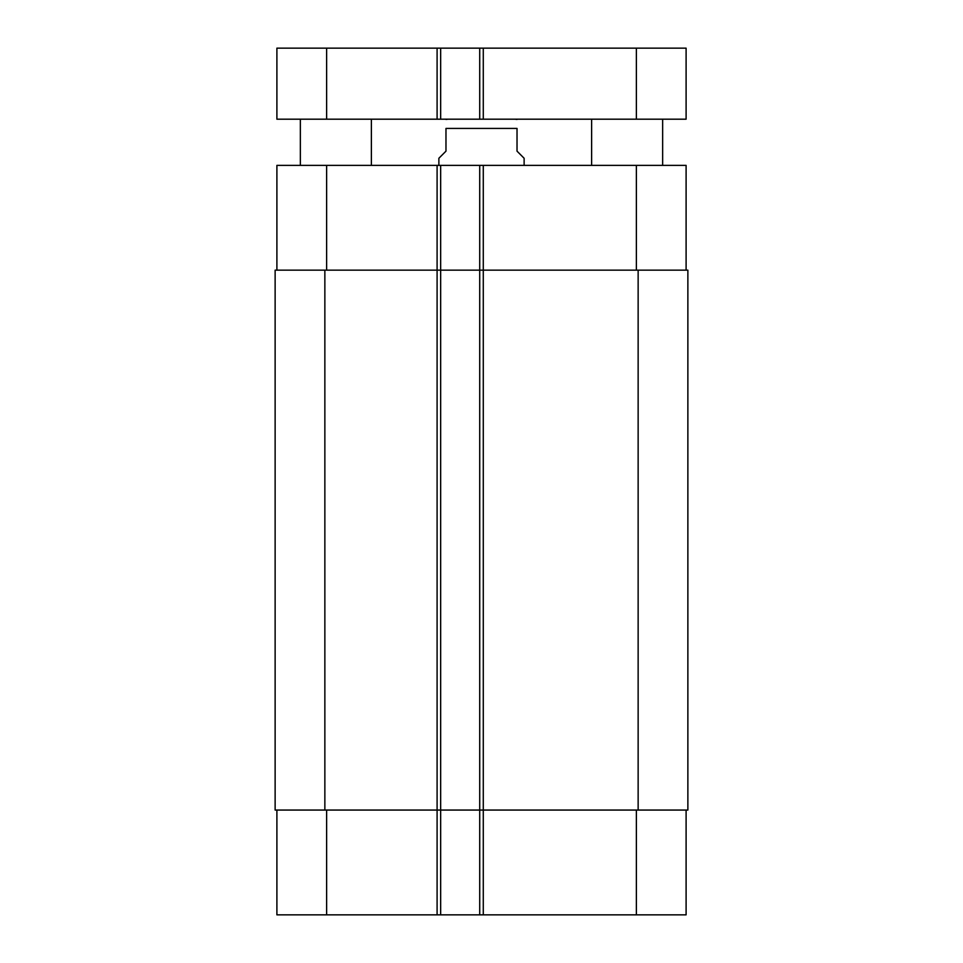 <?xml version="1.0" encoding="UTF-8"?>
<svg xmlns="http://www.w3.org/2000/svg" width="963" height="963" viewBox="0 0 963 963"><rect width="100%" height="100%" fill="white"/><g stroke="black" fill="none" stroke-linecap="round" stroke-linejoin="round"><path stroke-width="1.44" d="M371.381 119.195L371.381 165.371M662.652 119.195L662.652 165.371M326.626 48.15L276.899 48.15L276.899 119.195L686.101 119.195L686.101 48.15L326.626 48.15L326.626 119.195M479.718 119.195L479.718 48.15M440.657 119.195L440.657 48.15M276.899 119.195L276.899 48.15M524.125 165.371L524.125 158.269L517.023 151.155L517.023 128.428C517.023 115.211 517.023 115.211 517.023 128.428L445.977 128.428L445.977 151.155L438.875 158.269L438.875 165.371M445.977 128.428C445.977 115.211 445.977 115.211 445.977 128.428M276.899 914.85L276.899 810.064L276.899 914.85L276.899 810.064L276.899 914.85L686.101 914.85L686.101 810.064M276.899 165.371L276.899 270.158L276.899 165.371L276.899 270.158L276.899 165.371L686.101 165.371L686.101 270.158M440.657 914.85L440.657 270.158L275.129 270.158L275.129 810.064L687.871 810.064L687.871 270.158L440.657 270.158L440.657 165.371M479.718 914.85L479.718 165.371M636.374 119.195L636.374 48.15M483.282 119.195L483.282 48.15M437.094 119.195L437.094 48.15M326.626 270.158L326.626 165.371M437.094 914.85L437.094 165.371M483.282 914.85L483.282 165.371M636.374 270.158L636.374 165.371M326.626 810.064L326.626 914.85M636.374 810.064L636.374 914.85M638.144 270.158L638.144 810.064M324.856 270.158L324.856 810.064M300.348 119.195L300.348 165.371M591.619 119.195L591.619 165.371M517.023 119.436L514.892 119.195M445.977 119.436L448.108 119.195"/></g></svg>
